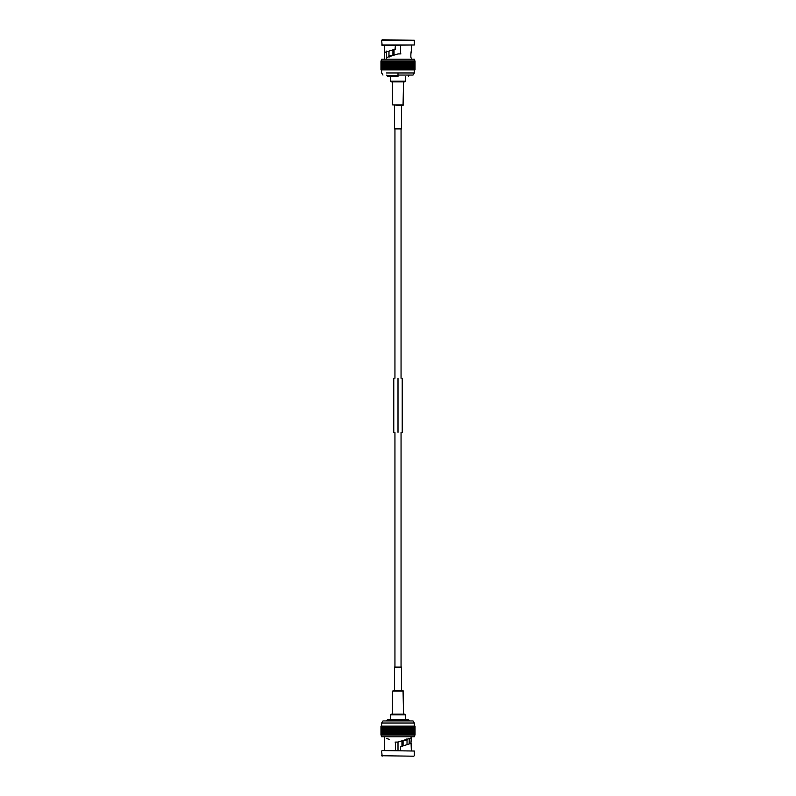 <?xml version="1.0" encoding="UTF-8"?>
<svg xmlns="http://www.w3.org/2000/svg" width="796" height="796" viewBox="0 0 796 796"><rect width="100%" height="100%" fill="white"/><g stroke="black" fill="none" stroke-linecap="round" stroke-linejoin="round"><path stroke-width="1.19" d="M395.065 742.101L397.821 742.101L395.423 742.101L395.423 750.558L395.423 742.101L398.169 742.041L411.333 737.892L410.925 743.424L411.293 737.932M409.243 738.549L409.174 743.971L409.243 738.549M384.657 736.807L384.657 750.558L384.657 736.807M411.333 736.807L411.333 737.862M411.333 750.558L411.094 743.365L400.577 746.688L400.577 750.558L400.577 746.688L411.094 743.365M384.657 59.193L384.657 45.442L384.657 59.193M411.333 58.108L411.333 58.138C410.049 57.78 411.751 46.914 411.094 52.636L411.333 51.083L411.094 52.636C411.751 46.914 410.049 57.78 411.333 58.138L411.333 59.193M397.821 53.959L400.577 53.899L400.577 45.442L400.577 53.899L397.821 53.959L386.747 57.451M395.025 49.203L395.423 45.442L395.423 49.073L385.025 52.357L384.667 51.083L385.025 52.357L395.065 49.193M386.478 51.103L386.478 58.108L386.478 51.103M400.935 53.899L398.179 53.899M385.025 52.357L395.423 49.073M382.13 39.8L414.338 40.268L381.662 40.268L382.13 45.442L414.338 44.974L381.662 44.974M381.662 59.193L414.338 59.193L381.662 59.193L381.702 69.889L380.966 69.889L381.732 69.889L380.995 69.889L380.995 60.954L380.966 69.889L381.841 69.889L381.702 60.954L380.966 60.954L380.966 69.889L380.966 60.954L381.841 60.954L381.841 69.889L382.667 69.889L381.841 69.889L381.702 60.954M414.338 60.954L414.338 59.193L414.338 60.954L415.034 60.954L415.034 69.889L414.328 69.889L414.338 72.953L398 72.953L398 75.053L413.044 75.053L398 75.053L398 72.953L386.448 72.953L414.338 72.953L414.338 69.889L415.034 69.889L413.214 69.889L415.014 69.889L415.034 60.954L414.328 60.954M414.338 40.268L414.338 44.974L414.338 40.268M414.865 69.889L414.01 69.889L414.865 69.889L414.865 60.954L414.865 69.889M414.597 69.889L412.646 69.889L414.597 69.889L414.597 60.954L414.597 69.889M413.054 69.889L411.97 69.889L413.054 69.889L413.054 60.954L413.054 69.889M412.308 69.889L410.308 69.889L412.308 69.889L412.308 60.954L412.308 69.889M411.462 69.889L411.462 60.954L411.462 69.889M410.507 69.889L409.343 69.889L410.507 69.889L410.507 60.954L410.507 69.889M409.462 69.889L408.288 69.889L409.462 69.889L409.462 60.954L409.462 69.889M408.338 69.889L387.403 69.889L408.338 69.889L408.338 60.954L408.338 69.889M387.473 69.889L386.299 69.889L387.473 69.889M386.438 69.889L385.274 69.889L386.438 69.889M385.483 69.889L383.513 69.889L385.483 69.889M383.861 69.889L382.796 69.889L383.861 69.889M383.214 69.889L382.189 69.889L383.214 69.889M382.239 69.889L381.334 69.889L382.239 69.889M381.931 69.889L381.085 69.889L381.931 69.889M415.014 60.954L415.014 69.889L415.014 60.954L414.975 69.889L414.975 60.954L414.228 60.954L414.199 69.889L414.049 60.954L414.049 69.889L414.049 60.954L413.214 60.954L415.014 60.954M414.865 60.954L414.796 69.889L414.796 60.954L414.01 60.954L414.865 60.954M414.597 60.954L414.487 69.889L414.487 60.954L413.671 60.954L413.681 69.889L413.681 60.954L413.492 69.889L413.492 60.954L412.646 60.954L412.825 69.889L412.825 60.954L411.97 60.954L414.597 60.954M412.308 60.954L412.049 69.889L412.049 60.954L411.194 60.954L411.164 69.889L411.164 60.954L410.308 60.954L412.308 60.954M410.507 60.954L410.189 69.889L410.189 60.954L409.343 60.954L410.507 60.954M409.462 60.954L409.114 69.889L409.114 60.954L408.288 60.954L409.462 60.954M408.338 60.954L407.96 69.889L407.96 60.954L407.124 60.954L407.124 69.889L407.124 60.954L406.726 69.889L406.726 60.954L405.95 60.954L405.95 69.889L405.95 60.954L405.851 69.889L405.851 60.954L405.433 69.889L405.433 60.954L404.686 60.954L404.686 69.889L404.686 60.954L404.517 69.889L404.517 60.954L404.079 69.889L404.079 60.954L403.383 60.954L403.383 69.889L403.383 60.954L403.134 69.889L403.134 60.954L402.686 69.889L402.686 60.954L402.03 60.954L402.03 69.889L402.03 60.954L401.721 69.889L401.721 60.954L401.264 69.889L401.264 60.954L400.647 60.954L400.647 69.889L400.647 60.954L400.269 69.889L400.269 60.954L399.801 69.889L399.801 60.954L399.254 60.954L399.254 69.889L399.254 60.954L398.806 69.889L398.806 60.954L398.338 69.889L398.338 60.954L397.841 69.889L397.841 60.954L397.333 60.954L397.333 69.889L397.333 60.954L396.866 69.889L396.866 60.954L396.438 69.889L396.438 60.954L395.871 60.954L395.871 69.889L395.871 60.954L395.403 69.889L395.403 60.954L395.035 69.889L395.035 60.954L394.418 60.954L394.418 69.889L394.418 60.954L393.96 69.889L393.96 60.954L393.662 69.889L393.662 60.954L392.995 60.954L392.995 69.889L392.995 60.954L392.547 69.889L392.547 60.954L392.319 69.889L392.319 60.954L391.612 60.954L391.612 69.889L391.612 60.954L391.174 69.889L391.174 60.954L391.025 69.889L391.025 60.954L390.269 60.954L390.269 69.889L390.269 60.954L389.861 69.889L389.861 60.954L389.771 69.889L389.771 60.954L388.995 60.954L388.995 69.889L388.995 60.954L388.597 69.889L388.597 60.954L388.587 69.889L388.587 60.954L387.781 60.954L387.781 69.889L387.403 60.954L387.403 69.889L387.403 60.954L408.338 60.954M407.154 69.889L407.154 60.954M387.473 60.954L386.637 60.954L386.637 69.889L386.299 60.954L386.299 69.889L386.299 60.954L387.473 60.954M386.438 60.954L385.592 60.954L385.592 69.889L385.274 60.954L385.274 69.889L385.274 60.954L386.438 60.954M385.483 60.954L384.627 60.954L384.627 69.889L384.627 60.954L384.339 69.889L384.627 60.954L383.762 60.954L383.762 69.889L383.513 60.954L383.513 69.889L383.513 60.954L385.483 60.954M383.861 60.954L383.015 60.954L383.015 69.889L382.796 60.954L382.796 69.889L382.796 60.954L383.861 60.954M383.214 60.954L382.369 60.954L382.369 69.889L382.189 60.954L382.189 69.889L382.189 60.954L383.214 60.954M382.667 60.954L381.841 60.954L382.667 60.954M382.239 60.954L381.433 60.954L381.433 69.889L381.334 60.954L381.334 69.889L381.334 60.954L382.239 60.954M381.931 60.954L381.155 60.954L381.155 69.889L381.085 60.954L381.085 69.889L381.085 60.954L381.931 60.954M389.423 56.954L388.945 55.551L392.786 55.551L388.945 55.551L388.945 54.606M394.04 49.511L394.04 54.606L392.925 54.606L392.925 49.859L392.925 54.606L394.04 54.606L394.04 49.511M388.975 51.113L388.975 54.606L388.975 51.113M393.333 54.606L393.333 49.73L393.333 54.606M404.935 81.869L391.065 81.869L404.935 81.869L405.642 81.162L390.358 81.162L405.642 81.162L404.935 81.869M405.642 81.162L405.642 76.466L405.642 81.162M398 75.759L386.836 75.759L398 75.759M398 76.466L387.543 76.466L398 76.466M392.478 104.903L403.522 104.903L392.478 104.903L392.478 81.869L392.478 104.903L403.055 105.38L392.478 104.903M394.468 128.882L401.522 128.882L394.468 128.882L394.468 105.38L394.468 128.882M398 378.259C403.025 378.259 403.025 378.259 398 378.259C392.975 378.259 392.975 378.259 398 378.259C392.975 378.259 392.975 378.259 398 378.259C403.025 378.259 403.025 378.259 398 378.259L398 432.318C403.025 432.318 403.025 432.318 398 432.318C392.975 432.318 392.975 432.318 398 432.318L398 378.259M398 432.318C392.975 432.318 392.975 432.318 398 432.318C403.025 432.318 403.025 432.318 398 432.318M394.637 667.118L401.353 667.118L394.468 667.118L394.468 690.62M393.184 690.62L402.816 690.62L392.478 691.097L403.264 691.097L392.478 691.097L392.478 714.131M391.065 714.131L404.935 714.131L391.065 714.131L390.358 714.838L405.642 714.838L404.935 714.131L405.642 714.838L390.358 714.838L390.358 719.534M405.642 714.838L405.642 719.534L405.642 714.838M398 719.534L387.543 719.534L408.457 719.534L398 719.534L398 720.241L409.164 720.241L386.836 720.241L398 720.241L398 719.534M398 720.241L386.836 720.241L409.164 720.241L398 720.241L398 720.947L398 720.241M382.956 720.947L413.044 720.947L382.956 720.947L381.662 723.047L414.338 723.047L381.662 723.047L381.662 726.111M414.338 726.111L414.338 723.047L414.328 726.111L415.034 726.111L413.512 726.111L414.328 726.111L414.328 735.046L414.328 726.111M398.706 726.111L409.035 726.111L398.229 726.111L398.706 735.046L398.706 726.111M396.199 726.111L398.229 726.111L396.199 726.111L396.199 735.046L396.617 726.111L396.617 735.046L397.085 726.111L397.085 735.046L397.443 726.111L397.443 735.046L397.761 726.111L397.761 735.046L398.229 726.111L398.229 735.046L399.234 735.046L399.234 726.111L399.234 735.046L399.701 726.111L399.701 735.046L400.109 726.111L400.109 735.046L400.696 735.046L400.696 726.111L400.696 735.046L401.154 726.111L401.154 735.046L401.492 726.111L401.492 735.046L402.139 735.046L402.139 726.111L402.139 735.046L402.587 726.111L402.587 735.046L402.856 726.111L402.856 735.046L403.542 735.046L403.542 726.111L403.542 735.046L403.99 726.111L403.99 735.046L404.189 726.111L404.189 735.046L404.915 735.046L404.915 726.111L404.915 735.046L405.343 726.111L405.343 735.046L405.462 726.111L405.462 735.046L406.229 735.046L406.229 726.111L406.229 735.046L406.637 726.111L406.637 735.046L406.686 726.111L406.686 735.046L407.482 735.046L407.482 726.111L407.482 735.046L407.87 726.111L407.87 735.046L408.666 735.046L408.666 726.111L409.035 735.046L409.035 726.111L409.035 735.046L396.199 735.046L396.199 726.111L395.622 726.111L396.199 726.111M408.935 726.111L410.109 726.111L408.935 726.111M409.94 726.111L411.104 726.111L409.94 726.111M410.855 726.111L411.99 726.111L410.855 726.111M411.681 726.111L412.776 726.111L411.681 726.111M412.398 726.111L413.452 726.111L412.398 726.111M413.005 726.111L414.776 726.111L413.005 726.111M414.159 726.111L414.975 726.111L414.159 726.111M380.966 726.111L381.712 726.111L380.966 726.111L380.966 735.046L380.976 726.111M381.055 726.111L381.881 726.111L381.055 726.111L381.055 735.046L381.055 726.111M381.284 726.111L382.18 726.111L381.284 726.111L381.284 735.046L381.284 726.111M381.622 726.111L382.587 726.111L381.622 726.111L381.622 735.046L381.622 726.111M382.09 726.111L383.115 726.111L382.09 726.111L382.09 735.046L382.09 726.111M382.677 726.111L383.742 726.111L382.677 726.111L382.677 735.046L382.677 726.111M383.383 726.111L385.334 726.111L383.383 726.111L383.383 735.046L383.383 726.111M384.189 726.111L384.189 735.046L384.189 726.111M385.105 726.111L386.269 726.111L385.105 726.111L385.105 735.046L385.105 726.111M386.11 726.111L387.294 726.111L386.11 726.111L386.11 735.046L386.11 726.111M387.214 726.111L395.622 726.111L387.214 726.111L387.214 735.046L387.214 726.111M408.935 735.046L409.781 735.046L409.781 726.111L410.109 735.046L410.109 726.111L410.109 735.046L408.935 735.046M409.94 735.046L410.796 735.046L410.796 726.111L411.104 735.046L411.104 726.111L411.104 735.046L409.94 735.046M410.855 735.046L411.721 735.046L411.721 726.111L411.99 735.046L411.99 726.111L411.99 735.046L410.855 735.046M411.681 735.046L412.537 735.046L412.537 726.111L412.776 735.046L412.776 726.111L412.776 735.046L411.681 735.046M412.398 735.046L413.253 735.046L413.253 726.111L413.452 735.046L413.452 726.111L413.452 735.046L412.398 735.046M413.005 735.046L413.85 735.046L413.85 726.111L413.85 735.046L414.019 726.111L413.85 735.046L414.686 735.046L414.686 726.111L414.776 735.046L414.776 726.111L414.776 735.046L413.005 735.046M413.512 735.046L414.457 735.046L414.457 726.111L414.328 735.046L415.034 735.046L415.034 726.111L415.034 735.046L415.034 726.111L415.034 735.046L413.512 735.046M414.159 735.046L414.925 735.046L414.925 726.111L414.975 735.046L414.975 726.111L414.975 735.046L414.159 735.046M381.055 735.046L381.115 726.111L381.115 735.046L381.881 735.046L381.055 735.046M381.284 735.046L381.374 726.111L381.374 735.046L382.18 735.046L381.284 735.046M381.622 735.046L381.762 726.111L381.762 735.046L382.587 735.046L381.622 735.046M382.09 735.046L382.269 726.111L382.269 735.046L383.115 735.046L382.09 735.046M382.677 735.046L382.896 726.111L382.896 735.046L383.742 735.046L382.677 735.046M383.383 735.046L383.632 726.111L383.632 735.046L384.488 735.046L384.468 726.111L384.468 735.046L385.334 735.046L383.383 735.046M385.105 735.046L385.413 726.111L385.413 735.046L386.269 735.046L385.105 735.046M386.11 735.046L386.458 726.111L386.458 735.046L387.294 735.046L386.11 735.046M387.214 735.046L387.582 726.111L387.582 735.046L388.398 735.046L388.388 726.111L388.388 735.046L388.776 726.111L388.776 735.046L389.572 735.046L389.572 726.111L389.572 735.046L389.642 726.111L389.642 735.046L390.05 726.111L390.05 735.046L390.806 735.046L390.806 726.111L390.806 735.046L390.945 726.111L390.945 735.046L391.383 726.111L391.383 735.046L392.1 735.046L392.1 726.111L392.1 735.046L392.309 726.111L392.309 735.046L392.756 726.111L392.756 735.046L393.433 735.046L393.433 726.111L393.433 735.046L393.721 726.111L393.721 735.046L394.179 726.111L394.179 735.046L394.806 735.046L394.806 726.111L394.806 735.046L395.154 726.111L395.622 735.046L395.622 726.111L395.622 735.046L396.199 735.046L387.214 735.046M414.338 735.046L414.338 736.807L414.338 735.046M381.662 736.807L414.338 736.807L381.662 736.807L381.662 735.046M411.333 737.892L397.821 742.101M398.169 742.041L409.403 738.499M382.13 750.558L414.338 751.026L382.13 750.558M386.747 738.549L389.234 739.335M413.86 756.2L381.662 755.732L413.86 756.2M414.338 755.732L414.338 751.026L414.338 755.732M403.214 740.449L407.045 740.449L403.214 740.449M398 742.081L398 750.558L398 742.081M401.95 746.26L401.95 741.394L403.075 741.394L403.075 745.902L403.075 741.394L401.95 741.394L401.95 746.26M407.025 744.658L407.025 741.394L407.025 744.658M402.657 741.394L402.657 746.031L402.657 741.394M401.95 741.394L403.075 741.394M394.04 54.606L392.925 54.606M411.333 51.103L411.333 45.442M414.338 72.953L413.044 75.053M382.956 75.053L381.662 72.953L381.662 69.889M391.065 81.869L390.358 81.162L390.358 76.466M387.543 76.466L386.836 75.053M408.457 76.466L409.164 75.053M403.055 105.38L403.522 81.869M401.522 128.882L401.522 105.38M401.055 128.882L401.055 378.259M394.945 128.882L394.945 378.259M402.229 432.318L402.229 378.259M393.771 432.318L393.771 378.259M401.055 432.318L401.055 667.118M394.945 432.318L394.945 667.118M401.522 667.118L401.522 690.62M403.055 690.62L403.522 714.131M387.543 719.534L386.836 720.947M408.457 719.534L409.164 720.947M414.338 723.047L413.044 720.947M382.13 756.2L381.662 751.026M407.045 741.394L406.577 739.046"/></g></svg>
